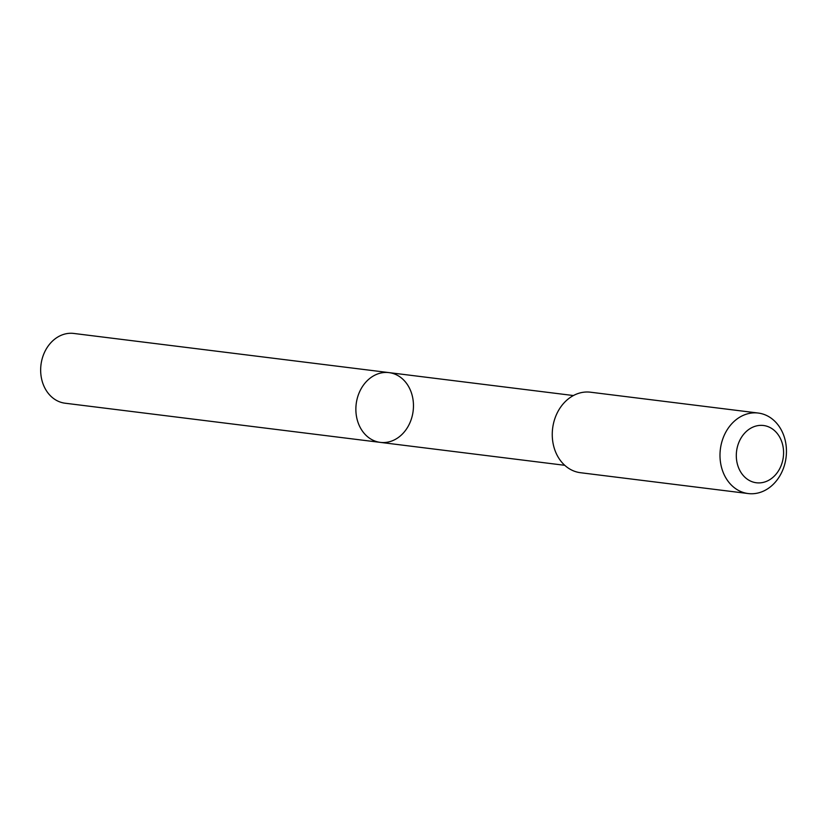 <?xml version="1.0" encoding="UTF-8"?>
<svg xmlns="http://www.w3.org/2000/svg" width="827" height="827" viewBox="0 0 827 827"><rect width="100%" height="100%" fill="white"/><g stroke="black" fill="none" stroke-linecap="round" stroke-linejoin="round"><path stroke-width="1.24" d="M366.051 435.353A35.148 28.687 -82.9 0 1 358.453 394.593A35.148 28.687 -82.9 0 1 389 372.615A35.148 28.687 -82.9 0 1 413.138 411.04A35.148 28.687 -82.9 0 1 380.327 442.383A35.148 28.687 -82.9 0 1 366.051 435.353A35.148 28.687 -82.9 0 1 358.453 394.593A35.148 28.687 -82.9 0 1 389 372.615L73.789 333.446A35.158 28.687 97.1 0 0 43.242 355.424A35.158 28.687 97.1 0 0 50.84 396.185A35.158 28.687 97.1 0 0 65.116 403.214L380.327 442.383A35.148 28.687 -82.9 0 1 366.051 435.353M758.225 413.045L590.488 392.205A40.564 33.101 97.1 0 0 552.632 428.376A40.564 33.101 97.1 0 0 580.482 472.713L748.218 493.554A40.564 33.101 97.1 0 0 783.469 468.196A40.564 33.101 97.1 0 0 774.703 421.16A40.564 33.101 97.1 0 0 758.225 413.045A40.564 33.101 97.1 0 0 720.369 449.216A40.564 33.101 97.1 0 0 748.218 493.554M775.219 431.27A28.852 23.549 97.1 0 0 736.681 450.436A28.852 23.549 97.1 0 0 767.921 480.704A28.852 23.549 97.1 0 0 775.219 431.27M573.421 395.544L389 372.615M564.748 465.301L380.327 442.383"/></g></svg>
